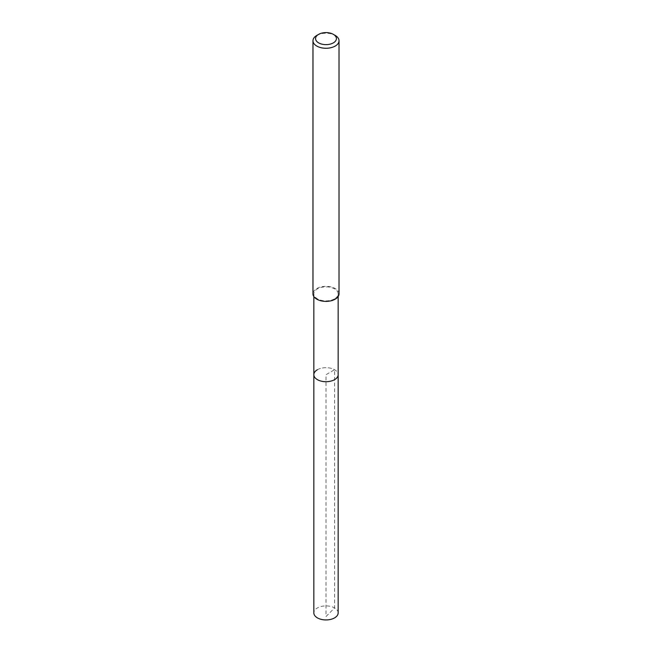 <?xml version="1.0" encoding="UTF-8"?>
<svg xmlns="http://www.w3.org/2000/svg" width="652" height="652" viewBox="0 0 652 652"><rect width="100%" height="100%" fill="white"/><g stroke="black" fill="none" stroke-linecap="round" stroke-linejoin="round"><path stroke-width="0.49" stroke-dasharray="3.26 2.44" d="M338.16 612.913A12.16 7.017 0 0 0 330.654 606.433A12.16 7.017 0 0 0 317.402 607.949A12.16 7.017 0 0 0 313.84 612.913M317.402 369.725A12.16 7.017 180 0 1 330.654 368.201A12.16 7.017 180 0 1 338.16 374.688A12.16 7.017 0 0 0 330.654 368.201A12.16 7.017 0 0 0 317.402 369.725A12.16 7.017 0 0 0 313.84 374.688M316.79 35.428A13.024 7.522 180 0 1 335.209 35.428M339.024 293.856A13.024 7.522 0 0 0 330.988 286.913A13.024 7.522 0 0 0 316.79 288.543A13.024 7.522 0 0 0 312.976 293.856M334.598 298.82A12.16 7.017 180 0 1 321.346 300.344A12.16 7.017 180 0 1 313.84 293.856A12.16 7.017 180 0 1 317.402 288.901A12.16 7.017 180 0 1 330.654 287.377A12.16 7.017 180 0 1 338.16 293.856A12.16 7.017 180 0 1 334.598 298.82M326 616.531L334.598 607.949L334.598 369.725L326 374.688L326 616.531M338.16 293.856L338.16 296.562M313.84 293.856L313.84 296.562"/><path stroke-width="0.98" d="M313.84 296.562L313.84 612.913A12.16 7.017 0 0 0 321.346 619.4A12.16 7.017 0 0 0 334.598 617.876A12.16 7.017 0 0 0 338.16 612.913L338.16 374.688A12.16 7.017 180 0 1 334.598 379.651A12.16 7.017 180 0 1 321.346 381.175A12.16 7.017 180 0 1 313.84 374.688A12.16 7.017 180 0 1 317.402 369.725M333.368 42.869A10.424 6.015 180 0 1 318.632 42.869A10.424 6.015 180 0 1 318.632 34.36L318.632 34.36A10.424 6.015 180 0 1 333.368 34.36A10.424 6.015 180 0 1 333.368 42.869M316.79 35.428L318.632 34.36L316.79 35.428A13.024 7.522 180 0 0 312.976 40.742L312.976 293.856A13.024 7.522 0 0 0 321.012 300.808A13.024 7.522 0 0 0 335.209 299.178A13.024 7.522 0 0 0 339.024 293.856L339.024 40.742A13.024 7.522 180 0 1 335.209 46.064A13.024 7.522 180 0 1 321.012 47.694A13.024 7.522 180 0 1 312.976 40.742M333.368 34.36L335.209 35.428A13.024 7.522 180 0 1 339.024 40.742M313.84 374.688A12.16 7.017 0 0 0 321.346 381.175A12.16 7.017 0 0 0 334.598 379.651A12.16 7.017 0 0 0 338.16 374.688L338.16 296.562"/></g></svg>
